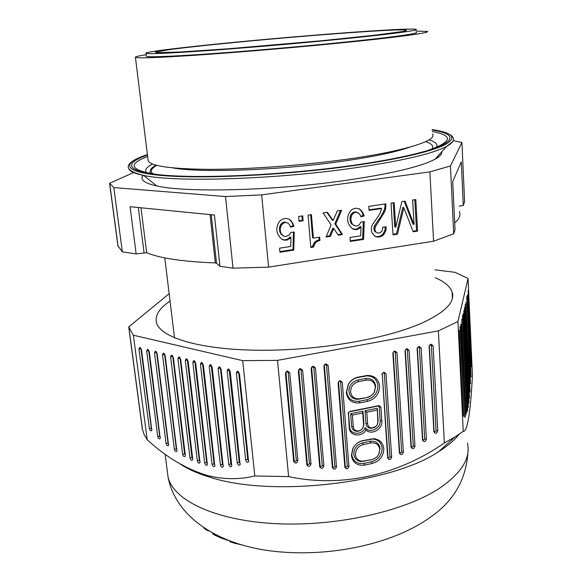 <?xml version="1.0" encoding="UTF-8"?>
<svg xmlns="http://www.w3.org/2000/svg" width="582" height="582" viewBox="0 0 582 582"><rect width="100%" height="100%" fill="white"/><g stroke="black" fill="none" stroke-linecap="round" stroke-linejoin="round"><path stroke-width="0.87" d="M324.356 40.762C385.262 34.942 421.39 30.22 415.955 29.326C409.11 27.718 320.769 34.127 247.168 41.082C190.911 46.342 142.823 51.929 146.009 53.333C148.374 54.148 167.005 53.377 201.889 51.012C236.234 48.626 283.485 44.683 324.356 40.762M416.115 32.308C421.557 33.356 385.466 38.259 324.611 44.13C283.783 48.08 236.568 52.002 202.238 54.315C167.376 56.599 148.752 57.276 146.373 56.345L146.329 56.018M146.177 54.73C138.196 55.967 134.624 56.854 135.446 57.392C137.905 58.404 157.998 57.676 195.734 55.21C232.931 52.707 284.292 48.437 328.575 44.152C394.472 37.786 432.957 32.527 427.021 31.406L416.05 31.108M432.382 134.013C438.442 140.72 401.304 152.273 337.429 160.487C294.499 166.074 244.549 169.449 208.101 169.347C171.086 168.925 151.116 166.132 148.192 160.974L148.003 159.439M441.731 151.851C442.116 154.055 439.941 156.478 435.198 159.119C420.742 166.845 389.649 174.113 341.918 180.929C270.535 190.889 184.894 192.657 156.718 185.934C144.176 183.119 139.673 179.583 143.201 175.335M133.554 172.556L109.576 183.294L113.832 187.579L225.518 196.556L261.667 194.883L429.872 171.872L450.439 165.994L461.933 142.51L453.24 140.575M109.576 183.294L117.906 245.786L122.344 251.868L113.832 187.579M225.518 196.556L233.026 268.178L219.945 266.25L214.416 215.042L130.055 206.69L136.144 253.898L122.344 251.868M136.144 253.898L146.671 252.741C160.006 258.27 182.886 261.667 215.318 262.933L216.519 263.188L219.945 266.25M459.089 206.115L463.279 205.497L461.293 161.934L452.723 181.555L455.029 229.875L453.705 233.797L433.575 241.217L268.586 267.131L233.026 268.178M459.336 211.484C460.937 214.984 459.394 218.788 454.695 222.891M461.933 142.51L464.596 201.598L463.279 205.497M268.586 267.131L261.667 194.883M429.872 171.872L433.575 241.217M377.1 232.931L379.69 232.931L381.85 231.403L382.65 228.886L382.549 227.3L386.062 226.769L385.975 230.377L383.683 234.721L381.843 236.197L378.351 237.129L374.721 236.088L371.876 232.516L371.418 230.581L371.498 226.958L372.618 224.376L379.726 214.067L381.632 208.538L369.046 210.371L368.77 206.355L385.866 203.889L385.568 209.178L384.462 212.161L375.092 227.22L374.954 230.05L376.081 232.283L377.1 232.931L376.081 232.283M338.244 235.193L333.733 228.566L330.35 236.387L326.058 237.034L331.107 224.878L323.112 212.939L327.433 212.314L333.1 220.505L337.364 210.88L341.649 210.262L335.727 224.194L342.5 234.553L338.244 235.193M397.455 234.197L393.017 234.881L391.002 203.147L394.196 202.682L395.738 227.307L401.849 201.583L405.028 201.125L414.057 224.528L412.631 200.026L415.795 199.568L417.6 231.112L413.213 231.782L403.828 207.723L397.455 234.197L396.458 233.753L392.974 234.284M277.956 234.4L277.047 232.043L276.748 228.777L277.73 224.477L279.513 221.305L282.088 219.268L285.449 218.366L288.956 219.108L291.167 220.862L294.041 226.238L290.702 227.14L289.058 224.07L287.588 223.037L285.82 222.47L284.125 222.717L281.252 225.212L280.189 228.682L280.488 231.956L281.353 233.891L283.616 236.037L285.384 236.598L289.028 235.23L290.833 232.487L294.208 231.985L293.772 250.107L279.949 252.224L279.578 248.179L290.724 246.477L290.935 237.412L287.406 240.002L283.987 240.104L282.219 239.544L279.957 237.405L277.956 234.4M299.083 221.364L298.653 216.468L302.698 215.878L303.12 220.782L299.083 221.364M359.501 228.355L355.988 229.694L352.648 228.981L350.517 226.871L348.647 223.91L347.81 221.597L347.57 218.381L348.043 215.864L349.447 212.401L351.259 210.102L352.838 209.054L356.075 208.181L359.429 208.923L362.615 212.117L364.194 215.937L360.978 216.817L359.443 213.798L356.366 212.212L354.736 212.452L353.165 213.492L351.943 214.889L350.873 218.301L351.106 221.516L352.648 224.528L355.726 226.092L357.355 225.852L359.247 224.761L361.022 222.069L364.267 221.589L363.568 239.398L350.277 241.435L349.986 237.456L360.695 235.826L361.044 226.915L359.501 228.355L358.585 227.918L360.113 226.478L361.044 226.915M308.074 215.107L311.428 214.62L313.392 238.133L319.707 237.18L319.969 240.402L317.685 241.152L315.459 242.716L313.472 247.081L310.81 247.488L308.074 215.107M453.705 233.797L450.439 165.994M375.128 231.832L374.408 230.748L375.361 231.192M374.408 230.748L374 229.606L374.954 230.05M374 229.606L373.899 228.02L374.852 228.464M373.899 228.02L374.139 226.784L375.092 227.22M374.139 226.784L374.699 225.503L375.652 225.932M374.699 225.503L378.518 219.72L379.479 220.142M378.518 219.72L380.308 217.45L381.275 217.864M380.308 217.45L382.047 214.38L383.014 214.787M382.047 214.38L383.487 211.761L384.462 212.161M383.487 211.761L384.586 208.785L385.568 209.178M384.586 208.785L385.044 205.904L386.026 206.29M385.044 205.904L384.92 204.02M369.01 209.84L380.657 208.145L381.632 208.538M374.663 236.03L376.721 236.983M375.768 236.525L378.351 237.129M377.391 236.67L379.311 236.379L380.272 236.838M379.311 236.379L380.875 235.739L381.843 236.197M380.875 235.739L382.709 234.27L383.683 234.721M382.709 234.27L383.88 232.494L384.855 232.946M383.88 232.494L385 229.941L385.975 230.377M385 229.941L385.189 227.918L386.164 228.355M385.189 227.918L385.124 226.915M326.32 236.408L329.492 235.928L332.868 228.122L333.733 228.566M337.88 234.662L341.612 234.095L342.5 234.553M341.612 234.095L334.854 223.764L335.727 224.194M334.854 223.764L340.521 210.429M326.909 212.386L332.235 220.076L333.1 220.505M329.492 235.928L330.35 236.387M396.458 233.753L402.809 207.33L403.828 207.723M414.777 199.713L416.559 230.668L417.6 231.112M416.559 230.668L412.994 231.221M404.199 201.241L413.024 224.106L414.057 224.528M393.228 202.827L394.749 226.871L395.738 227.307M281.841 239.187L283.987 240.104M283.223 239.624L285.711 240.257M284.947 239.777L286.635 239.522L287.406 240.002M286.635 239.522L288.585 238.409L289.356 238.882M288.585 238.409L290.156 236.947L290.935 237.412M279.891 251.613L292.993 249.605L293.772 250.107M292.993 249.605L293.415 232.102M282.146 235.012L283.616 236.037M281.39 234.546L280.604 233.433L281.353 233.891M280.604 233.433L279.738 231.49L280.488 231.956M279.738 231.49L279.433 228.231L280.189 228.682M279.433 228.231L279.927 226.092L280.684 226.536M279.927 226.092L280.495 224.768L281.252 225.212M280.495 224.768L281.739 223.343L282.496 223.779M281.739 223.343L283.361 222.28L284.125 222.717M283.361 222.28L285.056 222.033L285.82 222.47M285.056 222.033L287.588 223.037M290.44 226.551L293.263 225.794L294.041 226.238M293.263 225.794L292.368 223.444L293.153 223.888M292.368 223.444L291.553 221.917L292.331 222.353M291.553 221.917L290.389 220.433L291.167 220.862M290.389 220.433L289.269 219.349L290.047 219.778M289.269 219.349L288.788 219.058M301.942 215.987L302.313 220.352L303.12 220.782M302.313 220.352L299.032 220.825M352.43 228.762L357.617 229.446M356.701 229.002L358.585 227.918M350.233 240.839L362.637 238.933L363.568 239.398M362.637 238.933L363.313 221.735M352.648 224.528L354.045 225.54M351.746 224.099L351.004 222.993L351.914 223.423M351.004 222.993L350.204 221.087L351.106 221.516M350.204 221.087L349.964 217.886L350.873 218.301M349.964 217.886L350.473 215.784L351.375 216.191M350.473 215.784L351.033 214.482L351.943 214.889M351.033 214.482L352.248 213.085L353.165 213.492M352.248 213.085L353.82 212.044L354.736 212.452M353.82 212.044L356.366 212.212M355.449 211.812L358.054 212.779M360.731 216.22L363.263 215.529L364.194 215.937M363.263 215.529L362.44 213.223L363.379 213.63M362.44 213.223L361.684 211.717L362.615 212.117M361.684 211.717L360.593 210.255L361.524 210.648M360.593 210.255L359.531 209.185L360.462 209.585M359.531 209.185L358.774 208.698M353.427 229.09L354.336 229.534M355.078 229.25L355.988 229.694M310.759 246.884L312.65 246.593L313.472 247.081M312.65 246.593L312.883 245.342L313.705 245.83M312.883 245.342L313.742 243.589L314.564 244.069M313.742 243.589L314.636 242.236L315.459 242.716M314.636 242.236L315.895 241.232L316.717 241.705M315.895 241.232L316.848 240.679L317.685 241.152M316.848 240.679L318.47 240.024L319.307 240.497M318.914 237.303L319.132 239.93L319.969 240.402M319.132 239.93L318.47 240.024M310.65 214.736L312.57 237.667L313.392 238.133M309.391 463.461L300.996 369.934L299.846 369.061L298.835 370.341L307.289 463.912C308.111 465.069 308.809 464.923 309.391 463.461L311.006 463.956C309.85 466.851 308.46 467.15 306.83 464.851L298.348 371.112L298.93 369.381L300.363 368.573L302.633 370.312L311.006 463.956M438.362 330.874L444.342 442.924C398.757 474.81 342.056 488.087 288.628 476.607L277.505 360.367L438.362 330.874L457.939 321.548L468.059 278.48L455.124 272.347L434.892 269.815M348.131 413.875L348.422 412.602L350.029 411.409L379.093 405.581L380.912 407.247L381.865 420.953C382.832 429.109 371.447 435.671 366.042 430.033C361.648 437.715 349.484 436.078 349.215 427.683L348.422 412.602M414.966 446.314C413.817 449.122 412.507 449.406 411.038 447.158L405.057 351.113L405.298 349.957L406.993 348.654L409.088 350.357L414.966 446.314L413.264 445.856C412.682 447.274 412.02 447.413 411.285 446.278L405.298 349.957M426.431 439.243C425.282 442.051 423.98 442.327 422.525 440.079L417.134 348.851L417.345 347.76L419.055 346.399L421.142 348.101L426.431 439.243L424.714 438.799C424.132 440.21 423.478 440.356 422.743 439.221L417.345 347.76M336.498 466.735C335.348 469.601 333.981 469.9 332.395 467.622L323.912 366.318L324.4 364.725L325.913 363.801L328.139 365.532L336.498 466.735L334.868 466.24L326.473 365.161L325.345 364.296L324.341 365.561L332.795 466.684C333.595 467.833 334.286 467.688 334.868 466.24M342.274 382.309L348.945 466.502C347.796 469.361 346.435 469.652 344.871 467.39L338.098 383.116L338.484 381.676L340.215 380.599L342.274 382.309L340.601 381.923L347.301 466.007C346.719 467.448 346.035 467.593 345.25 466.451L338.484 381.676M429.429 345.388L429.123 346.603L433.896 431.757C435.329 434.012 436.624 433.736 437.78 430.935L436.049 430.498L431.342 345.533L430.302 344.675L429.334 345.904L434.092 430.913C434.812 432.048 435.467 431.909 436.049 430.498M429.312 345.577L431.044 344.158L433.103 345.861L437.78 430.935M396.96 352.634L403.377 452.265C402.227 455.08 400.911 455.364 399.427 453.116L392.894 353.39L393.163 352.168L394.836 350.924L396.96 352.634L395.229 352.292L401.682 451.792C401.107 453.218 400.438 453.356 399.688 452.221L393.163 352.168M358.177 377.136L367.053 375.477C374.306 375.361 378.496 378.882 379.609 386.019C379.391 393.912 375.463 399.005 367.824 401.304L360.105 402.846C352.292 403.632 347.687 400.205 346.283 392.559L348.422 384.033C350.808 380.322 354.06 378.024 358.177 377.136L357.588 377.587C353.805 378.409 350.822 380.519 348.625 383.924L346.661 391.751C347.949 398.786 352.183 401.936 359.363 401.216L367.075 399.681C374.095 397.571 377.711 392.886 377.907 385.633C376.874 379.071 373.026 375.841 366.362 375.943L357.588 377.587M381.952 374.655L382.214 373.44L384.011 372.174L386.026 373.87L391.664 457.226C390.515 460.049 389.183 460.34 387.685 458.092L382.214 373.44M323.861 465.942C322.704 468.823 321.329 469.114 319.722 466.829L311.174 368.712L311.705 367.046L313.181 366.18L315.429 367.911L323.861 465.942L322.239 465.44C321.657 466.895 320.958 467.048 320.151 465.891L319.722 466.829M364.776 465.083C357.203 465.993 352.743 462.806 351.39 455.524L352.838 448.489C355.093 444.277 358.461 441.636 362.935 440.552L373.688 438.683C379.624 439.345 382.992 442.647 383.793 448.591C383.574 456.135 379.762 461.082 372.356 463.432L364.776 465.083L364.041 463.396L371.614 461.752C378.409 459.591 381.908 455.051 382.112 448.118C381.377 442.669 378.285 439.636 372.829 439.024L362.346 440.872C358.236 441.869 355.151 444.292 353.078 448.155L351.754 454.615C352.99 461.3 357.086 464.225 364.041 463.396M297.904 460.646C296.747 463.548 295.343 463.847 293.692 461.533L285.427 373.535L286.06 371.738L287.457 370.981L289.741 372.727L297.904 460.646L296.303 460.144C295.714 461.613 295.009 461.766 294.179 460.595L293.692 461.533M468.059 278.48L472.424 375.31C470.765 409.452 467.586 432.339 463.228 431.349L454.848 437.009L444.342 442.924M463.228 431.349L457.939 321.548M169.136 293.677L128.717 326.909L133.38 335.232L242.709 360.651L277.505 360.367M435.314 277.73C444.524 281.732 450.119 286.482 452.112 291.982C455.357 301.512 446.008 311.545 424.074 322.093C389.191 338.36 319.933 350.699 260.081 350.262C200.113 349.884 160.225 337.575 156.5 322.668C154.812 315.4 159.323 308.198 170.039 301.061M288.628 476.607L254.792 475.974C239.478 479.692 223.808 479.568 207.796 475.603C186.538 469.274 166.343 457.328 147.217 439.774L144.052 434.332L142.299 428.781L128.717 326.909M180.093 463.934C187.79 469.157 197.916 473.632 210.466 477.371C271.787 497.348 391.206 483.627 438.326 451.865L438.639 451.668C447.66 446.001 454.498 440.188 459.154 434.23M205.839 529.3L203.635 527.867M205.431 529.475L208.421 530.886M222.164 537.943L216.708 536.16L216.613 535.345L212.779 534.101L212.685 533.316M214.54 535.062L216.679 535.913M241.217 544.81L232.735 542.657L229.846 541.697L229.766 541.027M234.91 542.846L234.983 543.472L238.656 544.046M223.037 538.321L225.067 539.179M227.831 540.285L219.574 537.535M232.698 542.65L229.846 541.697M456.572 437.271L457.357 435.416M147.217 439.774L133.38 335.232M242.709 360.651L254.792 475.974M146.664 350.975L157.751 436.609C158.428 438.704 159.25 439.315 160.225 438.442L149.268 351.615L147.442 349.331L146.664 350.975L148.665 350.626L159.701 436.216L160.297 437.278M138.931 349.084L139.702 347.447L141.499 349.709L151.822 430.469C150.869 431.32 150.054 430.716 149.385 428.643L138.931 349.084L140.924 348.734L140.953 348.269M209.207 366.333L210.109 364.608L212.154 367.053L223.219 466.757C222.113 467.79 221.175 467.157 220.403 464.851L209.207 366.333L211.302 365.947L211.412 365.307M192.831 362.31L193.704 360.607L195.683 363.015L207.403 464.829C206.341 465.818 205.431 465.193 204.682 462.937L192.831 362.31L194.905 361.939L194.992 361.327M192.715 458.863L192.62 459.816C191.587 460.762 190.707 460.136 189.979 457.939L177.91 358.65L178.754 356.962L180.682 359.327L192.715 458.863M227.162 370.741L228.1 368.995L230.21 371.491L240.119 464.712C238.976 465.804 238.002 465.171 237.201 462.799L227.162 370.741L229.286 370.348L229.424 369.665M157.162 353.558L168.584 445.317C167.594 446.212 166.75 445.594 166.059 443.469L154.514 352.903L155.314 351.252L157.162 353.558M174.353 449.333L162.494 354.867L163.309 353.201L165.186 355.529L176.913 451.196C175.91 452.105 175.058 451.487 174.353 449.333L176.324 448.933L164.575 353.972M185.338 455.233L173.341 357.53L171.443 355.18L170.613 356.861L182.639 454.316C183.359 456.492 184.225 457.117 185.243 456.186L185.338 455.233M185.316 360.469L186.175 358.774L188.132 361.16L200.004 462.675C198.957 463.643 198.062 463.017 197.327 460.791L185.316 360.469L187.375 360.098L187.455 359.509M200.455 364.187L201.343 362.47L203.358 364.892L214.823 466.189C213.74 467.201 212.816 466.568 212.059 464.291L200.455 364.187L202.543 363.808L202.638 363.183M231.745 465.396L221.102 369.25L219.028 366.784L218.105 368.515L228.784 464.407C229.577 466.749 230.53 467.382 231.651 466.313L231.745 465.396M239.478 373.76L248.616 461.766C247.452 462.901 246.462 462.261 245.648 459.86L236.372 372.997L237.332 371.243L239.478 373.76M148.701 350.138L148.665 350.626M151.902 429.298L151.335 428.257L140.924 348.734M223.292 465.651L222.44 464.421L211.302 365.947M207.476 463.709L206.697 462.523L194.905 361.939M180.027 357.712L191.973 457.525L192.693 458.681M240.191 463.636L239.267 462.363L229.286 370.348M156.573 352.045L168.023 443.077L168.656 444.161M176.324 448.933L176.986 450.046M172.709 355.944L184.625 453.909L185.316 455.044M200.077 461.548L199.328 460.377L187.375 360.098M214.889 465.076L214.081 463.869L202.543 363.808M220.338 367.468L230.843 463.978L231.723 465.229M238.664 371.905L247.728 459.424L248.689 460.711M466.859 412.638L462.515 315.437L466.859 412.638M464.749 307.609L468.939 403.181L464.472 307.66M467.564 295.016L471.078 377.005L467.31 295.059M465.411 304.648L469.499 398.306L465.134 304.692M464.072 310.628L468.328 407.378L463.789 310.679M463.017 415.934L459.154 330.372L463.017 415.934M465.906 302.451L470.074 392.013L465.906 302.451M466.007 414.988L461.708 319.045L466.007 414.988M464.094 416.799L460.027 326.509L464.094 416.799M470.489 383.8L466.713 296.805L470.489 383.8M463.381 313.705L467.681 410.95L463.097 313.756M461.046 324.159L465.214 417.614L460.733 324.21M471.376 366.944L468.11 290.6L471.376 366.944M348.502 413.031L349.578 426.824C349.833 434.994 362.208 435.554 365.241 427.595C369.366 434.07 381.137 428.461 380.177 420.524L379.217 406.833L378.3 405.989L349.462 411.794L348.647 412.391M365.241 427.595L366.042 430.033M377.252 408.266L377.834 421.783L377.303 424.533C376.11 426.773 374.335 427.93 371.963 428.017C369.446 427.785 368.013 426.41 367.649 423.885L366.791 412.165L365.03 410.739L377.252 408.266L378.14 420.939L377.507 424.22L376.539 425.762M375.892 426.453L371.127 428.381C368.122 428.112 366.405 426.468 365.969 423.449L365.03 410.739M350.655 413.649L362.972 411.154L363.917 423.871L363.204 427.341C361.742 429.938 359.618 431.269 356.817 431.342C353.812 431.051 352.088 429.407 351.652 426.395L350.655 413.649L352.401 415.082L353.31 426.839C353.681 429.356 355.122 430.738 357.639 430.978C359.974 430.92 361.757 429.8 362.979 427.625L363.583 424.722L362.71 412.994L352.401 415.082M366.791 412.165L377.005 410.099M362.972 411.154L362.71 412.994M405.436 349.818L406.287 349.164L407.349 350.022L413.264 445.856M417.476 347.6L418.334 346.908L419.389 347.767L424.714 438.799M340.601 381.923L339.561 381.057L338.688 381.603M395.229 352.292L394.159 351.433L393.316 352.059M375.696 386.244L374.495 391.802C372.778 394.916 370.254 396.851 366.922 397.615L357.77 399.325C352.685 399.157 349.738 396.546 348.938 391.482C349.069 385.553 352.015 381.734 357.777 380.031L365.532 378.533C371.331 378.002 374.721 380.577 375.696 386.244M367.526 397.208C370.508 396.524 372.764 394.792 374.306 391.999L375.375 387.03C374.502 381.959 371.476 379.66 366.282 380.133L358.519 381.632C353.369 383.16 350.728 386.579 350.611 391.882C351.324 396.415 353.958 398.75 358.505 398.896L366.922 397.615M382.258 373.899L387.976 457.19C388.732 458.318 389.402 458.179 389.976 456.754L384.309 373.498L383.298 372.647L382.389 373.288M311.174 368.712L312.643 366.667L313.778 367.54L322.239 465.44M311.632 367.94L320.151 465.891M374.539 458.551L371.469 459.751L361.058 461.577C356.817 460.937 354.402 458.471 353.805 454.178C353.943 448.424 356.839 444.67 362.499 442.895L370.116 441.287C375.819 440.661 379.144 443.084 380.09 448.555L378.686 454.375M372.065 459.467C375.259 458.66 377.587 456.717 379.035 453.647L379.791 449.442C378.94 444.553 375.965 442.385 370.865 442.953L363.233 444.568C358.177 446.154 355.587 449.515 355.464 454.658C355.995 458.5 358.156 460.704 361.946 461.279L371.469 459.751M285.427 373.535L286.962 371.469L288.119 372.342L296.303 460.144M285.937 372.749L294.179 460.595M249.22 41.075C306.358 35.706 371.52 30.722 397.157 29.944L405.014 29.908C407.531 30.155 406.658 30.701 402.402 31.544L373.164 35.393L321.06 40.776L228.173 48.772L180.347 51.994L156.944 52.7L155.292 52.133L170.119 49.528C187.891 47.2 216.751 44.137 249.22 41.075M409.779 147.144C394.334 152.6 368.981 157.7 333.733 162.436C272.078 170.664 198.36 172.796 172.723 167.885M153.015 173.945C149.909 171.348 151.16 168.489 156.769 165.375M156.092 165.201C150.374 168.256 148.766 171.072 151.269 173.662M431.917 149.108C433.925 146.126 431.851 143.63 425.697 141.615M152.549 164.059C146.373 167.172 144.351 170.068 146.489 172.745M436.464 147.37C438.101 144.365 435.605 141.87 428.985 139.876M432.251 131.539C454.353 135.642 452.279 142.154 426.031 151.051M157.402 174.549C130.106 170.366 126.854 164.357 147.639 156.507M432.171 130.062C452.01 133.249 455.24 138.356 441.862 145.384C427.21 152.237 391.359 160.319 344.275 166.554C280.138 175.073 203.918 178.521 164.735 175.24C125.246 171.981 123.137 163.447 147.457 155.038M147.399 154.579C121.471 163.171 122.205 172.017 161.832 175.495C201.125 178.987 279.287 175.538 345.024 166.801C393.432 160.385 430.003 152.048 444.401 145.056C457.423 137.883 453.342 132.732 432.15 129.604M128.986 169.129C130.201 171.603 135.111 173.705 143.71 175.437C173.421 182.122 267.298 179.802 345.512 169.151C397.695 161.876 431.386 154.317 446.569 146.475L452.629 141.724M138.312 207.505L144.052 252.726M140.99 207.774L146.671 252.741M210.044 214.613L215.318 262.933M216.519 263.188L211.244 214.729M300.996 369.934L302.633 370.312M298.348 371.112L298.835 370.341M307.289 463.912L306.83 464.851M467.404 443.128C470.918 457.794 461.882 472.657 440.298 487.723C405.712 511.105 336.01 526.936 275.104 523.625C214.089 520.403 172.774 499.771 168.009 476.767L167.347 471.587M159.701 436.216L157.751 436.609M151.335 428.257L149.385 428.643M222.44 464.421L220.403 464.851M206.697 462.523L204.682 462.937M191.973 457.525L189.979 457.939M177.91 358.65L179.962 358.286M239.267 462.363L237.201 462.799M154.514 352.903L156.536 352.554M168.023 443.077L166.059 443.469M162.494 354.867L164.531 354.511M170.613 356.861L172.65 356.497M184.625 453.909L182.639 454.316M199.328 460.377L197.327 460.791M214.081 463.869L212.059 464.291M218.105 368.515L220.214 368.13M230.843 463.978L228.784 464.407M236.372 372.997L238.511 372.604M247.728 459.424L245.648 459.86M349.462 411.794L350.029 411.409M349.578 426.824L349.215 427.683M381.865 420.953L380.177 420.524M379.217 406.833L380.912 407.247M378.744 405.618L378.125 406.01M378.14 420.939L377.834 421.783M367.649 423.885L365.969 423.449M363.917 423.871L363.583 424.722M353.31 426.839L351.652 426.395M411.285 446.278L411.038 447.158M407.349 350.022L409.088 350.357M405.057 351.113L405.312 350.4M422.743 439.221L422.525 440.079M419.389 347.767L421.142 348.101M417.134 348.851L417.367 348.145M332.795 466.684L332.395 467.622M326.473 365.161L328.139 365.532M323.912 366.318L324.341 365.561M348.945 466.502L347.301 466.007M338.098 383.116L338.498 382.33M345.25 466.451L344.871 467.39M434.092 430.913L433.896 431.757M429.123 346.603L429.334 345.904M431.342 345.533L433.103 345.861M403.377 452.265L401.682 451.792M392.894 353.39L393.177 352.677M399.688 452.221L399.427 453.116M365.954 375.637L365.351 376.096M360.105 402.846L359.363 401.216M367.075 399.681L367.824 401.304M359.21 399.15L359.8 398.743M358.519 381.632L357.777 380.031M365.532 378.533L366.282 380.133M384.309 373.498L386.026 373.87M387.976 457.19L387.685 458.092M391.664 457.226L389.976 456.754M313.778 367.54L315.429 367.911M371.614 461.752L372.356 463.432M370.574 438.944L369.97 439.264M362.346 440.872L362.935 440.552M363.888 461.395L364.478 461.111M363.233 444.568L362.499 442.895M370.116 441.287L370.865 442.953M288.119 372.342L289.741 372.727M146.373 56.345L146.009 53.333M135.446 57.392L148.192 160.974M136.77 158.799C123.377 165.448 125.69 170.999 143.71 175.437L156.718 185.934M449.944 134.617C455.611 138.036 454.484 141.986 446.569 146.475L435.198 159.119M109.736 183.759L118.088 246.433M164.779 257.877L174.52 337.873M299.846 369.061L300.363 368.573M438.639 451.668L454.848 437.009M210.466 477.371L207.796 475.603M467.986 451.603C466.349 479.161 453.851 501 430.484 517.136C393.25 544.024 330.671 557.294 275.308 551.445C220.818 545.858 175.699 518.38 168.009 476.767L165.113 454.186M452.418 298.13L452.112 291.982M128.935 327.79L142.546 429.938M148.068 349.513L147.442 349.331M140.306 347.621L139.702 347.447M210.88 364.827L210.109 364.608M194.432 360.818L193.704 360.607M179.445 357.166L178.754 356.962M228.922 369.228L228.1 368.995M155.954 351.433L155.314 351.252M163.971 353.39L163.309 353.201M172.119 355.376L171.443 355.18M186.887 358.978L186.175 358.774M202.092 362.688L201.343 362.47M219.821 367.009L219.028 366.784M238.176 371.483L237.332 371.243M378.3 405.989L379.093 405.581M371.963 428.017L371.127 428.381M357.639 430.978L356.817 431.342M406.287 349.164L406.993 348.654M418.334 346.908L419.055 346.399M325.345 364.296L325.913 363.801M339.561 381.057L340.215 380.599M430.302 344.675L431.044 344.158M394.159 351.433L394.836 350.924M366.362 375.943L367.053 375.477M358.505 398.896L357.77 399.325M383.298 372.647L384.011 372.174M312.643 366.667L313.181 366.18M372.829 439.024L373.688 438.683M379.035 453.647L379.253 453.247M361.946 461.279L361.058 461.577M286.962 371.469L287.457 370.981"/></g></svg>
